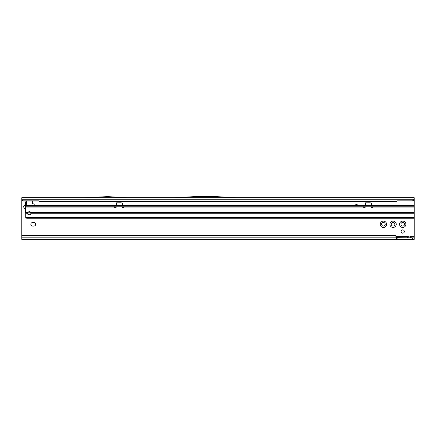 <?xml version="1.0" encoding="UTF-8"?>
<svg xmlns="http://www.w3.org/2000/svg" width="436" height="436" viewBox="0 0 436 436"><rect width="100%" height="100%" fill="white"/><g stroke="black" fill="none" stroke-linecap="round" stroke-linejoin="round"><path stroke-width="0.65" d="M25.157 208.904L24.176 208.092L23.571 206.773L24.214 205.492L23.626 206.773L24.214 208.054L25.424 209.067L25.119 208.948L25.119 212.806L25.724 212.806M25.402 209.024L25.424 205.449M389.904 224.278A3.172 3.172 0 0 1 393.07 221.107A3.172 3.172 0 0 1 396.242 224.278A3.172 3.172 0 0 1 393.07 227.45A3.172 3.172 0 0 1 389.904 224.278M394.88 224.278A1.809 1.809 0 0 0 393.07 222.469A1.809 1.809 0 0 0 391.261 224.278A1.809 1.809 0 0 0 393.07 226.088A1.809 1.809 0 0 0 394.88 224.278M399.561 224.278A3.172 3.172 0 0 1 402.728 221.107A3.172 3.172 0 0 1 405.9 224.278A3.172 3.172 0 0 1 402.728 227.45A3.172 3.172 0 0 1 399.561 224.278M404.543 224.278A1.809 1.809 0 0 0 402.728 222.469A1.809 1.809 0 0 0 400.918 224.278A1.809 1.809 0 0 0 402.728 226.088A1.809 1.809 0 0 0 404.543 224.278M380.241 224.278A3.172 3.172 0 0 1 383.413 221.107A3.172 3.172 0 0 1 386.579 224.278A3.172 3.172 0 0 1 383.413 227.45A3.172 3.172 0 0 1 380.241 224.278M385.222 224.278A1.809 1.809 0 0 0 383.413 222.469A1.809 1.809 0 0 0 381.598 224.278A1.809 1.809 0 0 0 383.413 226.088A1.809 1.809 0 0 0 385.222 224.278M30.858 224.278A1.809 1.809 0 0 0 32.667 226.088L33.872 226.088A1.809 1.809 0 0 0 35.687 224.278A1.809 1.809 0 0 0 33.872 222.469L32.667 222.469A1.809 1.809 0 0 0 30.858 224.278M404.357 231.521A1.63 1.63 0 0 0 402.728 229.892A1.63 1.63 0 0 0 401.098 231.521A1.63 1.63 0 0 0 402.728 233.151A1.63 1.63 0 0 0 404.357 231.521M414.2 199.225L414.2 205.563L25.724 205.563L25.724 217.619L414.2 217.619L414.2 237.86L396.09 237.675M410.025 237.86L411.186 237.38L410.717 236.655A1.809 1.809 0 0 0 408.02 236.655L407.638 237.631M83.734 197.715L21.8 197.715L21.8 236.939A1.809 1.793 0 0 1 23.609 235.146L394.28 235.146A1.809 1.793 180 0 1 396.09 236.939L396.09 237.146A1.809 1.793 180 0 0 394.28 235.353L394.28 235.146M24.176 205.449L25.119 204.593L25.119 201.04L25.119 202.544L25.424 202.544L25.119 212.806M35.082 205.563L35.082 204.991A0.905 0.905 0 0 0 34.411 204.119L33.038 203.748A0.905 0.905 0 0 1 32.362 202.876L32.362 201.639A0.905 0.905 0 0 0 32.139 201.04M27.822 212.806L30.874 212.806M357.46 205.563A0.578 0.578 0 0 0 356.893 204.882L354.795 204.882L356.893 204.658A0.801 0.801 0 0 1 357.683 205.563M25.157 204.637L24.214 205.492L25.402 205.492L25.402 204.517M414.2 237.86L414.2 239.369L21.8 239.369L21.8 237.146A1.809 1.793 180 0 1 23.609 235.353L394.28 235.353M396.068 236.655L408.02 236.655L407.556 237.38L408.717 237.86M21.8 199.41L21.816 199.274A1.809 1.793 0 0 0 23.609 200.833L38.864 200.833L39.91 201.432L396.09 201.432L397.136 200.833L412.391 200.991L414.195 199.405L414.2 197.715L236.961 197.715M397.136 200.833L412.391 200.833A1.809 1.793 0 0 0 414.184 199.274L21.816 199.274L21.8 198.832M396.09 201.432L397.136 201.04M39.91 201.432L396.09 201.639M38.864 200.833L39.91 201.639M21.816 199.486A1.809 1.793 0 0 0 23.609 201.04L38.864 201.04M173.642 197.721L237.004 197.721L216.229 196.631L194.418 196.631L173.642 197.721M128.337 197.742L83.69 197.721L107.561 196.631L128.337 197.742M128.298 197.715L173.681 197.715M411.104 237.631L410.717 236.655L414.2 236.655M21.8 237.811L396.09 237.811L396.466 239.369L396.466 237.86M396.09 237.811L396.09 237.146M25.724 210.997L25.424 210.997L25.724 211.362M26.934 201.11L26.934 205.563M26.934 202.544L25.424 202.544L25.675 202.244L26.934 202.457M26.672 201.04L25.675 202.244M24.176 208.092L25.424 208.092M29.348 215.041A1.662 1.341 180 0 0 31.005 213.744L30.787 212.501A1.662 1.662 0 0 0 27.904 212.501L27.686 213.744A1.662 1.341 180 0 0 29.348 215.041M27.686 213.079L28.378 214.076A1.662 1.341 180 0 0 29.348 214.327A1.662 1.341 180 0 0 30.961 213.297M371.336 206.773L371.336 206.806A0.905 0.905 0 0 0 373.107 207.073L373.14 206.719M363.499 206.719L363.531 207.073A0.905 0.905 0 0 0 365.303 206.806L365.303 206.773M122.314 206.773L122.314 206.806A0.905 0.905 0 0 0 124.086 207.073L124.113 206.719M122.314 205.563L122.314 203.138L121.11 202.811L116.581 202.833L116.276 205.563M122.314 203.269A0.3 0.3 180 0 0 122.015 202.969L116.581 202.969A0.3 0.3 180 0 0 116.276 203.269M363.488 206.773L363.531 207.073L124.086 207.073L124.124 206.773M371.336 205.563L371.336 203.138L370.131 202.811L365.602 202.833L365.303 205.563M371.336 203.269A0.3 0.3 180 0 0 371.036 202.969L365.602 202.969A0.3 0.3 180 0 0 365.303 203.269M114.477 206.719L114.505 207.073A0.905 0.905 0 0 0 116.276 206.806L116.276 206.773M114.466 206.773L114.505 207.073L25.724 207.073M30.787 212.501L414.2 212.501L414.2 207.073L373.107 207.073L373.151 206.773M27.533 218.24L414.2 218.24L27.533 218.24L25.724 218.082L25.724 217.619M414.2 217.619L414.2 212.501M25.724 206.773L414.2 206.773L414.2 207.073M414.2 205.563L414.2 206.773M21.8 200.435L22.252 200.435M413.677 200.435L414.2 200.435M397.899 239.369L397.899 237.86M412.391 239.369L412.391 237.86M25.724 210.092L25.424 210.092M25.724 206.381L25.424 206.381M26.934 205.509L25.424 205.509M26.934 205.138L25.424 205.138M26.934 204.266L25.424 204.266M26.934 203.449L25.424 203.449M122.314 205.492L116.276 205.492M25.724 212.501L27.904 212.501M371.336 205.492L365.303 205.492M31.005 213.744L414.2 213.744M25.724 213.744L27.686 213.744M371.336 205.454L365.303 205.454M122.314 205.454L116.276 205.454"/></g></svg>

